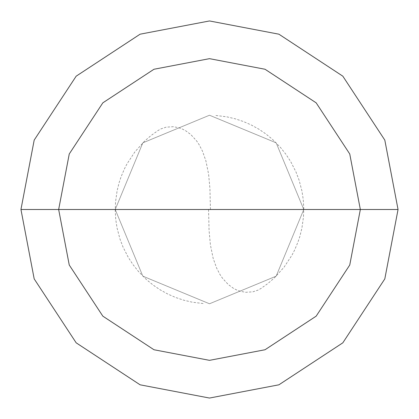 <?xml version="1.0" encoding="UTF-8"?>
<svg xmlns="http://www.w3.org/2000/svg" width="419" height="419" viewBox="0 0 419 419"><rect width="100%" height="100%" fill="white"/><g stroke="black" fill="none" stroke-linecap="round" stroke-linejoin="round"><path stroke-width="0.31" stroke-dasharray="2.1 1.57" d="M209.5 209.5L303.775 209.5L276.163 276.163L209.5 303.775L142.837 276.163L115.225 209.5L303.775 209.5L276.163 142.837L209.5 115.225L142.837 142.837L115.225 209.5L303.775 209.5L276.163 142.837L209.5 115.225L142.837 142.837L115.225 209.5L142.837 142.837L209.5 115.225L276.163 142.837L303.775 209.5L276.163 142.837L209.5 115.225L142.837 142.837L115.225 209.5L303.775 209.5L276.163 276.163L209.5 303.775L142.837 276.163L115.225 209.5L303.775 209.5L276.163 276.163L209.5 303.775L142.837 276.163L115.225 209.5L142.837 276.163L209.5 303.775L276.163 276.163L303.775 209.5L276.163 142.837L209.5 115.225L142.837 142.837L115.225 209.5L303.775 209.5L276.163 142.837L209.5 115.225L142.837 142.837L115.225 209.5L142.837 142.837L209.5 115.225L276.163 142.837L303.775 209.5L398.05 209.5L384.81 140.098L342.826 76.174L278.902 34.19L209.5 20.95L140.098 34.19L76.174 76.174L34.19 140.098L20.95 209.5L115.225 209.5L142.837 142.837L209.5 115.225L276.163 142.837L303.775 209.5L276.163 276.163L209.5 303.775L142.837 276.163L115.225 209.5L209.5 209.5M20.95 209.5L34.19 140.098L76.174 76.174L140.098 34.19L209.5 20.95L278.902 34.19L342.826 76.174L384.81 140.098L398.05 209.5L384.81 278.902L342.826 342.826L278.902 384.81L209.5 398.05L140.098 384.81L76.174 342.826L34.19 278.902L20.95 209.5L115.225 209.5L142.837 276.163L209.5 303.775L276.163 276.163L303.775 209.5L276.163 276.163L209.5 303.775L142.837 276.163L115.225 209.5L142.837 276.163L209.5 303.775L276.163 276.163L303.775 209.5L398.05 209.5L384.81 278.902L342.826 342.826L278.902 384.81L209.5 398.05L140.098 384.81L76.174 342.826L34.19 278.902L20.95 209.5M208.557 209.51L209.071 230.476L210.406 244.869L213.13 258.235L216.534 267.856L219.834 274.267L222.384 278.09L228.245 284.517L233.189 288.152L236.683 289.974L240.276 291.289L245.744 292.294L252.893 291.828L257.9 290.178L260.958 288.492L267.961 283.459L274.476 277.807L284.103 267.139L291.996 255.134L294.625 250.017L297.972 242.067L299.795 236.615L301.895 228.245L303.487 216.859L303.765 208.238L303.256 199.627L301.963 191.095L299.035 179.976L295.961 171.921L290.744 161.671L286.03 154.449L280.678 147.682L272.622 139.475L265.96 134.001L258.822 129.157L251.269 124.982L243.371 121.52L235.19 118.792L226.789 116.822L215.376 115.408M210.443 209.49L209.929 188.524L208.594 174.131L205.87 160.765L202.466 151.144L199.166 144.733L196.616 140.91L190.755 134.483L185.811 130.848L182.317 129.026L178.724 127.711L173.257 126.706L166.107 127.172L161.1 128.822L158.042 130.508L151.039 135.541L144.524 141.193L134.897 151.861L127.004 163.866L124.375 168.983L121.028 176.933L119.206 182.385L117.105 190.755L115.513 202.141L115.235 210.762L115.744 219.373L117.037 227.905L119.965 239.024L123.039 247.079L128.256 257.329L132.97 264.551L138.322 271.318L146.378 279.525L153.04 284.999L160.178 289.843L167.731 294.018L175.629 297.48L183.81 300.208L192.211 302.178L203.624 303.592"/><path stroke-width="0.63" d="M209.5 209.5L360.34 209.5L349.75 265.023L316.162 316.162L265.023 349.75L209.5 360.34L153.977 349.75L102.838 316.162L69.25 265.023L58.66 209.5L398.05 209.5L384.81 140.098L342.826 76.174L278.902 34.19L209.5 20.95L140.098 34.19L76.174 76.174L34.19 140.098L20.95 209.5L58.66 209.5L69.25 153.977L102.838 102.838L153.977 69.25L209.5 58.66L265.023 69.25L316.162 102.838L349.75 153.977L360.34 209.5L349.75 153.977L316.162 102.838L265.023 69.25L209.5 58.66L153.977 69.25L102.838 102.838L69.25 153.977L58.66 209.5L209.5 209.5M398.05 209.5L384.81 140.098L342.826 76.174L278.902 34.19L209.5 20.95L140.098 34.19L76.174 76.174L34.19 140.098L20.95 209.5L58.66 209.5L69.25 265.023L102.838 316.162L153.977 349.75L209.5 360.34L265.023 349.75L316.162 316.162L349.75 265.023L360.34 209.5L398.05 209.5L384.81 278.902L342.826 342.826L278.902 384.81L209.5 398.05L140.098 384.81L76.174 342.826L34.19 278.902L20.95 209.5L34.19 278.902L76.174 342.826L140.098 384.81L209.5 398.05L278.902 384.81L342.826 342.826L384.81 278.902L398.05 209.5"/></g></svg>
